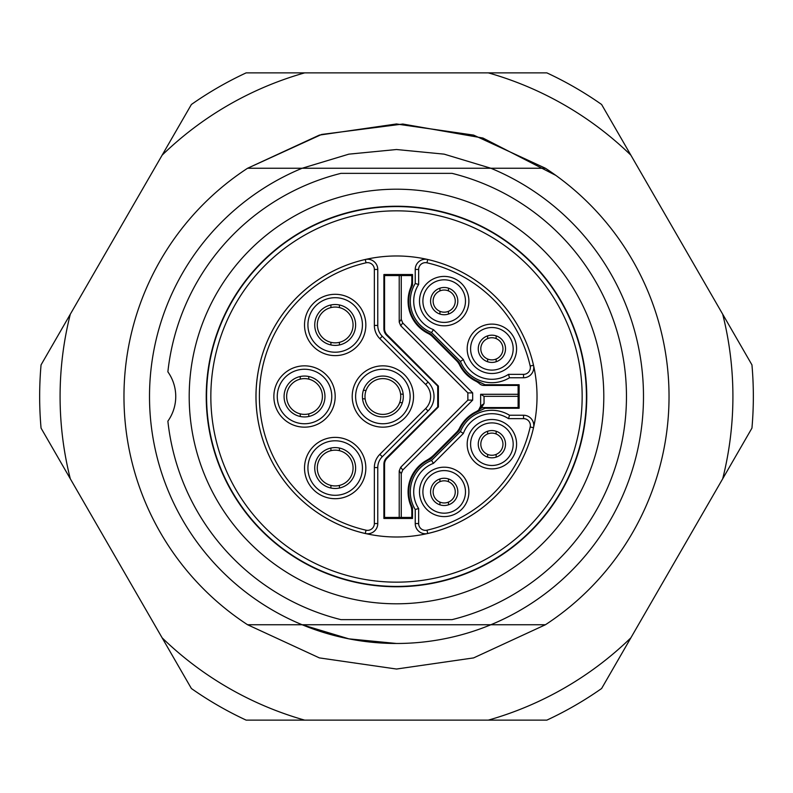 <?xml version="1.0" encoding="UTF-8"?>
<svg xmlns="http://www.w3.org/2000/svg" width="793" height="793" viewBox="0 0 793 793"><rect width="100%" height="100%" fill="white"/><g stroke="black" fill="none" stroke-linecap="round" stroke-linejoin="round"><path stroke-width="1.19" d="M434.019 396.5A20.44 20.44 0 0 1 428.042 410.952L382.256 456.738A15.335 15.335 0 0 0 377.765 467.573L377.765 523.549A10.22 10.22 0 0 1 365.276 533.511A140.53 140.53 0 0 1 365.276 259.489A140.53 140.53 0 0 1 533.511 427.724A140.53 140.53 0 0 1 255.97 396.5A140.53 140.53 0 0 1 365.276 259.489A10.22 10.22 0 0 1 377.765 269.451L377.765 325.427A15.335 15.335 0 0 0 382.256 336.262L428.042 382.048A20.44 20.44 0 0 1 434.019 396.5A20.44 20.44 0 0 0 428.042 382.048L425.633 384.456L379.847 338.67A18.735 18.735 0 0 1 374.355 325.427L374.355 269.451A6.81 6.81 0 0 0 366.029 262.81A137.12 137.12 0 0 0 366.029 530.19A6.81 6.81 0 0 0 374.355 523.549L374.355 467.573A18.735 18.735 0 0 1 379.847 454.33L425.633 408.544A17.03 17.03 0 0 0 425.633 384.456M533.768 425.454A10.22 10.22 0 0 1 533.511 427.724L530.19 426.971A6.81 6.81 0 0 0 523.549 418.645L508.521 418.645L509.502 415.235L523.549 415.235A10.22 10.22 0 0 1 533.768 425.454A10.22 10.22 0 0 0 523.549 415.235L523.549 418.645M513.18 348.811A21.292 21.292 0 0 0 491.888 327.519A21.292 21.292 0 0 0 470.596 348.811A21.292 21.292 0 0 0 491.888 370.103A21.292 21.292 0 0 0 513.18 348.811A21.292 21.292 0 0 1 491.888 370.103A21.292 21.292 0 0 1 470.596 348.811M465.481 301.112A21.292 21.292 0 0 0 444.189 279.82A21.292 21.292 0 0 0 422.897 301.112A21.292 21.292 0 0 0 444.189 322.404A21.292 21.292 0 0 0 465.481 301.112A21.292 21.292 0 0 1 444.189 322.404A21.292 21.292 0 0 1 422.897 301.112M513.18 444.189A21.292 21.292 0 0 0 491.888 422.897A21.292 21.292 0 0 0 470.596 444.189A21.292 21.292 0 0 0 491.888 465.481A21.292 21.292 0 0 0 513.18 444.189A21.292 21.292 0 0 1 491.888 465.481A21.292 21.292 0 0 1 470.596 444.189M465.481 491.888A21.292 21.292 0 0 0 444.189 470.596A21.292 21.292 0 0 0 422.897 491.888A21.292 21.292 0 0 0 444.189 513.18A21.292 21.292 0 0 0 465.481 491.888A21.292 21.292 0 0 1 444.189 513.18A21.292 21.292 0 0 1 422.897 491.888M410.13 396.5A27.249 27.249 0 0 0 382.87 369.251A27.249 27.249 0 0 0 355.621 396.5A27.249 27.249 0 0 0 382.87 423.749A27.249 27.249 0 0 0 410.13 396.5A27.249 27.249 0 0 1 382.87 423.749A27.249 27.249 0 0 1 355.621 396.5M362.431 324.961A27.249 27.249 0 0 0 335.181 297.702A27.249 27.249 0 0 0 307.922 324.961A27.249 27.249 0 0 0 335.181 352.211A27.249 27.249 0 0 0 362.431 324.961A27.249 27.249 0 0 1 335.181 352.211A27.249 27.249 0 0 1 307.922 324.961M331.771 396.5A27.249 27.249 0 0 0 304.522 369.251A27.249 27.249 0 0 0 277.263 396.5A27.249 27.249 0 0 0 304.522 423.749A27.249 27.249 0 0 0 331.771 396.5A27.249 27.249 0 0 1 304.522 423.749A27.249 27.249 0 0 1 277.263 396.5M362.431 468.039A27.249 27.249 0 0 0 335.181 440.789A27.249 27.249 0 0 0 307.922 468.039A27.249 27.249 0 0 0 335.181 495.298A27.249 27.249 0 0 0 362.431 468.039A27.249 27.249 0 0 1 335.181 495.298A27.249 27.249 0 0 1 307.922 468.039M533.768 367.546A10.22 10.22 0 0 1 523.549 377.765L509.502 377.765A33.901 33.901 0 0 1 460.436 361.449L431.551 332.564A33.901 33.901 0 0 1 415.235 283.498L415.235 269.451A10.22 10.22 0 0 1 427.724 259.489A140.53 140.53 0 0 1 533.511 365.276A10.22 10.22 0 0 1 533.768 367.546A10.22 10.22 0 0 0 533.511 365.276L530.19 366.029A137.12 137.12 0 0 0 426.971 262.81A6.81 6.81 0 0 0 418.645 269.451L418.645 284.479L415.235 283.498A33.901 33.901 0 0 0 431.551 332.564L433.454 329.65L463.35 359.546L460.436 361.449A33.901 33.901 0 0 0 509.502 377.765L508.521 374.355L523.549 374.355A6.81 6.81 0 0 0 530.19 366.029M284.082 396.5A20.44 20.44 0 0 0 304.522 416.94A20.44 20.44 0 0 0 324.961 396.5A20.44 20.44 0 0 0 304.522 376.06A20.44 20.44 0 0 0 284.082 396.5M314.742 324.961A20.44 20.44 0 0 0 335.181 345.401A20.44 20.44 0 0 0 355.621 324.961A20.44 20.44 0 0 0 335.181 304.522A20.44 20.44 0 0 0 314.742 324.961M362.431 396.5A20.44 20.44 0 0 0 382.87 416.94A20.44 20.44 0 0 0 403.31 396.5A20.44 20.44 0 0 0 382.87 376.06A20.44 20.44 0 0 0 362.431 396.5M314.742 468.039A20.44 20.44 0 0 0 335.181 488.478A20.44 20.44 0 0 0 355.621 468.039A20.44 20.44 0 0 0 335.181 447.599A20.44 20.44 0 0 0 314.742 468.039M430.569 301.112A13.63 13.63 0 0 0 444.189 314.742A13.63 13.63 0 0 0 457.819 301.112A13.63 13.63 0 0 0 444.189 287.482A13.63 13.63 0 0 0 430.569 301.112M478.258 348.811A13.63 13.63 0 0 0 491.888 362.431A13.63 13.63 0 0 0 505.518 348.811A13.63 13.63 0 0 0 491.888 335.181A13.63 13.63 0 0 0 478.258 348.811M505.518 444.189A13.63 13.63 0 0 1 491.888 457.819A13.63 13.63 0 0 1 478.258 444.189A13.63 13.63 0 0 1 491.888 430.569A13.63 13.63 0 0 1 505.518 444.189M457.819 491.888A13.63 13.63 0 0 1 444.189 505.518A13.63 13.63 0 0 1 430.569 491.888A13.63 13.63 0 0 1 444.189 478.258A13.63 13.63 0 0 1 457.819 491.888M431.551 460.436L460.436 431.551A33.901 33.901 0 0 1 509.502 415.235A33.901 33.901 0 0 0 460.436 431.551L463.35 433.454L433.454 463.35L431.551 460.436A33.901 33.901 0 0 0 410.298 491.888A33.901 33.901 0 0 1 431.551 460.436M533.511 427.724A140.53 140.53 0 0 1 427.724 533.511A10.22 10.22 0 0 1 415.235 523.549L415.235 509.502A33.901 33.901 0 0 1 410.298 491.888A33.901 33.901 0 0 0 415.235 509.502L418.645 508.521L418.645 523.549A6.81 6.81 0 0 0 426.971 530.19A137.12 137.12 0 0 0 530.19 426.971M412.509 518.463L412.509 507.728A35.427 35.427 0 0 1 430.698 459.117L459.107 430.708A35.427 35.427 0 0 1 476.831 412.112L485.068 408.256L519.137 408.256L519.137 384.744L485.068 384.744L476.831 380.888A35.427 35.427 0 0 1 459.107 362.292L430.698 333.883A35.427 35.427 0 0 1 412.509 285.262L412.509 274.537L383.891 274.537L383.891 328.718A9.199 9.199 0 0 0 386.578 335.221L437.716 386.072L437.716 406.928L386.578 457.779A9.199 9.199 0 0 0 383.891 464.282L383.891 518.463L412.509 518.463M383.891 280.672L384.565 280.672L383.891 280.672L384.565 280.672L384.565 328.718A8.515 8.515 0 0 0 387.063 334.735L438.4 386.072L438.4 406.928L387.063 458.265A8.515 8.515 0 0 0 384.565 464.282L384.565 512.328L383.891 512.328M384.565 464.282L384.565 518.463M384.565 274.537L384.565 328.718M399.216 275.567L401.258 275.567L401.258 319.361L402.755 322.969L472.678 392.892L472.678 400.108L402.755 470.031L401.258 473.639L401.258 517.433L399.216 517.433L399.216 470.873L400.713 467.255L467.86 400.108L467.86 392.892L400.713 325.745L399.216 322.127L399.216 275.567L383.891 275.567M411.825 274.537L411.825 275.567L401.258 275.567M399.216 517.433L383.891 517.433M478.704 409.991L480.637 405.976L480.637 394.29L518.116 394.29L518.116 396.331L484.047 396.331L484.047 403.607L481.123 408.236L478.704 409.991A17.03 17.03 0 0 1 475.711 411.894A36.111 36.111 0 0 0 459.573 428.042A17.03 17.03 0 0 1 456.381 432.463L434.277 454.577A34.069 34.069 0 0 1 426.693 460.287A36.111 36.111 0 0 0 410.625 505.191A17.03 17.03 0 0 1 411.825 511.475L411.825 518.463M411.825 275.567L411.825 281.525A17.03 17.03 0 0 1 410.625 287.809A36.111 36.111 0 0 0 428.032 333.427A17.03 17.03 0 0 1 432.463 336.609L456.381 360.537A17.03 17.03 0 0 1 459.573 364.958A36.111 36.111 0 0 0 475.711 381.106A17.03 17.03 0 0 1 479.487 383.683A6.81 6.81 0 0 0 484.047 385.428L518.116 385.428L518.116 394.29M401.258 517.433L411.825 517.433M518.116 385.428L519.137 385.428M480.052 408.871L481.123 408.236A6.81 6.81 0 0 1 484.047 407.572L519.137 407.572M518.116 407.572L518.116 396.331M480.637 394.29L484.047 396.331M480.637 405.976L484.047 403.607M481.173 405.52A5.115 5.095 48 0 1 479.497 409.317M384.565 292.597L383.891 292.597M383.891 500.403L384.565 500.403M396.5 189.2A207.3 207.3 0 0 1 603.8 396.5A207.3 207.3 0 0 1 396.5 603.8A207.3 207.3 0 0 1 189.2 396.5A207.3 207.3 0 0 1 396.5 189.2M396.5 586.761A190.261 190.261 0 0 0 586.761 396.5A190.261 190.261 0 0 0 396.5 206.239A190.261 190.261 0 0 0 206.239 396.5A190.261 190.261 0 0 0 396.5 586.761M396.5 586.423A189.923 189.923 0 0 0 586.423 396.5A189.923 189.923 0 0 0 396.5 206.577A189.923 189.923 0 0 0 206.577 396.5A189.923 189.923 0 0 0 396.5 586.423M167.878 371.838A229.95 229.95 0 0 1 340.94 173.36L452.06 173.36A229.95 229.95 0 0 1 452.06 619.64L340.94 619.64A229.95 229.95 0 0 1 167.878 421.162A42.584 42.584 0 0 0 167.878 371.838M396.203 123.966L473.609 135.097L545.425 168.255L473.609 135.097L396.5 123.966L319.391 135.097L247.575 168.255L545.425 168.255A272.534 272.534 0 0 1 545.425 624.745L247.575 624.745A272.534 272.534 0 0 1 247.575 168.255L321.611 134.453L402.785 124.035L482.957 138.041L555.824 175.382M302.133 168.255A246.98 246.98 0 0 0 396.5 643.48A246.98 246.98 0 0 0 490.867 168.255L444.139 154.149L396.5 149.52L348.861 154.149L302.133 168.255L348.861 154.149L396.5 149.52M70.309 478.794A336.41 336.41 0 0 1 70.309 314.206L162.139 155.16A336.41 336.41 0 0 1 304.671 72.867L488.329 72.867A336.41 336.41 0 0 1 630.861 155.16L722.691 314.206A336.41 336.41 0 0 1 722.691 478.794L630.861 637.84A336.41 336.41 0 0 1 488.329 720.133L304.671 720.133A336.41 336.41 0 0 1 162.139 637.84L41.058 428.121A356.85 356.85 0 0 1 41.058 364.879L70.309 314.206M302.133 624.745L348.861 638.851L396.5 643.48M162.139 155.16L191.391 104.488A356.85 356.85 0 0 1 246.157 72.867L304.671 72.867M304.671 720.133L246.157 720.133A356.85 356.85 0 0 1 191.391 688.512L162.139 637.84M630.861 637.84L601.609 688.512A356.85 356.85 0 0 1 546.843 720.133L488.329 720.133M722.691 314.206L751.942 364.879A356.85 356.85 0 0 1 751.942 428.121L722.691 478.794M488.329 72.867L546.843 72.867A356.85 356.85 0 0 1 601.609 104.488L630.861 155.16M545.425 624.745L473.609 657.903L396.5 669.034L319.391 657.903L247.575 624.745L319.391 657.903L396.5 669.034L473.609 657.903L545.425 624.745L473.609 657.903L396.5 669.034L319.391 657.903L247.575 624.745M582.161 396.5A185.661 185.661 0 0 1 396.5 582.161A185.661 185.661 0 0 1 210.839 396.5A185.661 185.661 0 0 1 396.5 210.839A185.661 185.661 0 0 1 582.161 396.5M439.937 288.166L439.937 290.892A11.072 11.072 0 0 0 439.937 311.332A11.072 11.072 0 0 0 455.261 301.112A11.072 11.072 0 0 0 448.451 290.892L448.451 288.166M448.451 314.058L448.451 311.332M448.451 290.892A11.072 11.072 0 0 0 439.937 290.892M439.937 311.332L439.937 314.058M487.626 335.865L487.626 338.591A11.072 11.072 0 0 0 487.626 359.031A11.072 11.072 0 0 0 502.96 348.811A11.072 11.072 0 0 0 496.15 338.591L496.15 335.865M496.15 361.747L496.15 359.031M496.15 338.591A11.072 11.072 0 0 0 487.626 338.591M487.626 359.031L487.626 361.747M487.626 431.253L487.626 433.969A11.072 11.072 0 0 0 487.626 454.409A11.072 11.072 0 0 0 502.96 444.189A11.072 11.072 0 0 0 496.15 433.969L496.15 431.253M496.15 457.135L496.15 454.409M496.15 433.969A11.072 11.072 0 0 0 487.626 433.969M487.626 454.409L487.626 457.135M439.937 478.942L439.937 481.668A11.072 11.072 0 0 0 439.937 502.108A11.072 11.072 0 0 0 455.261 491.888A11.072 11.072 0 0 0 448.451 481.668L448.451 478.942M448.451 504.834L448.451 502.108M448.451 481.668A11.072 11.072 0 0 0 439.937 481.668M439.937 502.108L439.937 504.834M362.55 398.701L365.157 398.968A17.882 17.882 0 0 0 399.722 402.497A17.882 17.882 0 0 0 384.694 378.707A17.882 17.882 0 0 0 366.029 390.503L363.422 390.235M403.191 394.299L400.584 394.032M366.029 390.503A17.882 17.882 0 0 0 365.157 398.968M399.722 402.497L402.329 402.765M330.919 304.968L330.919 307.585A17.882 17.882 0 0 0 330.919 342.328A17.882 17.882 0 0 0 353.063 324.961A17.882 17.882 0 0 0 339.434 307.585L339.434 304.968M339.434 344.955L339.434 342.328M339.434 307.585A17.882 17.882 0 0 0 330.919 307.585M330.919 342.328L330.919 344.955M330.919 448.045L330.919 450.672A17.882 17.882 0 0 0 330.919 485.415A17.882 17.882 0 0 0 353.063 468.039A17.882 17.882 0 0 0 339.434 450.672L339.434 448.045M339.434 488.032L339.434 485.415M339.434 450.672A17.882 17.882 0 0 0 330.919 450.672M330.919 485.415L330.919 488.032M300.26 376.506L300.26 379.133A17.882 17.882 0 0 0 300.26 413.867A17.882 17.882 0 0 0 322.404 396.5A17.882 17.882 0 0 0 308.774 379.133L308.774 376.506M308.774 416.494L308.774 413.867M308.774 379.133A17.882 17.882 0 0 0 300.26 379.133M300.26 413.867L300.26 416.494M425.633 408.544L428.042 410.952M467.186 348.811A24.702 24.702 0 0 1 491.888 324.109A24.702 24.702 0 0 1 516.59 348.811A24.702 24.702 0 0 1 491.888 373.503A24.702 24.702 0 0 1 467.186 348.811M419.497 301.112A24.702 24.702 0 0 1 444.189 276.41A24.702 24.702 0 0 1 468.891 301.112A24.702 24.702 0 0 1 444.189 325.814A24.702 24.702 0 0 1 419.497 301.112M467.186 444.189A24.702 24.702 0 0 1 491.888 419.497A24.702 24.702 0 0 1 516.59 444.189A24.702 24.702 0 0 1 491.888 468.891A24.702 24.702 0 0 1 467.186 444.189M419.497 491.888A24.702 24.702 0 0 1 444.189 467.186A24.702 24.702 0 0 1 468.891 491.888A24.702 24.702 0 0 1 444.189 516.59A24.702 24.702 0 0 1 419.497 491.888M352.211 396.5A30.659 30.659 0 0 1 382.87 365.841A30.659 30.659 0 0 1 413.53 396.5A30.659 30.659 0 0 1 382.87 427.159A30.659 30.659 0 0 1 352.211 396.5M304.522 324.961A30.659 30.659 0 0 1 335.181 294.302A30.659 30.659 0 0 1 365.841 324.961A30.659 30.659 0 0 1 335.181 355.621A30.659 30.659 0 0 1 304.522 324.961M273.863 396.5A30.659 30.659 0 0 1 304.522 365.841A30.659 30.659 0 0 1 335.181 396.5A30.659 30.659 0 0 1 304.522 427.159A30.659 30.659 0 0 1 273.863 396.5M304.522 468.039A30.659 30.659 0 0 1 335.181 437.379A30.659 30.659 0 0 1 365.841 468.039A30.659 30.659 0 0 1 335.181 498.698A30.659 30.659 0 0 1 304.522 468.039M523.549 377.765L523.549 374.355M374.355 325.427L377.765 325.427A15.335 15.335 0 0 0 382.256 336.262L379.847 338.67M379.847 454.33L382.256 456.738A15.335 15.335 0 0 0 377.765 467.573L374.355 467.573M463.35 359.546A30.491 30.491 0 0 0 508.521 374.355M418.645 284.479A30.491 30.491 0 0 0 433.454 329.65M508.521 418.645A30.491 30.491 0 0 0 463.35 433.454M433.454 463.35A30.491 30.491 0 0 0 418.645 508.521M426.971 530.19L427.724 533.511A10.22 10.22 0 0 1 415.235 523.549L418.645 523.549M374.355 523.549L377.765 523.549A10.22 10.22 0 0 1 365.276 533.511L366.029 530.19M418.645 269.451L415.235 269.451A10.22 10.22 0 0 1 427.724 259.489L426.971 262.81M366.029 262.81L365.276 259.489A10.22 10.22 0 0 1 377.765 269.451L374.355 269.451M402.755 322.969L400.713 325.745M467.86 392.892L472.678 392.892M400.713 467.255L402.755 470.031M472.678 400.108L467.86 400.108M401.258 473.639L399.216 470.873M399.216 322.127L401.258 319.361"/></g></svg>
